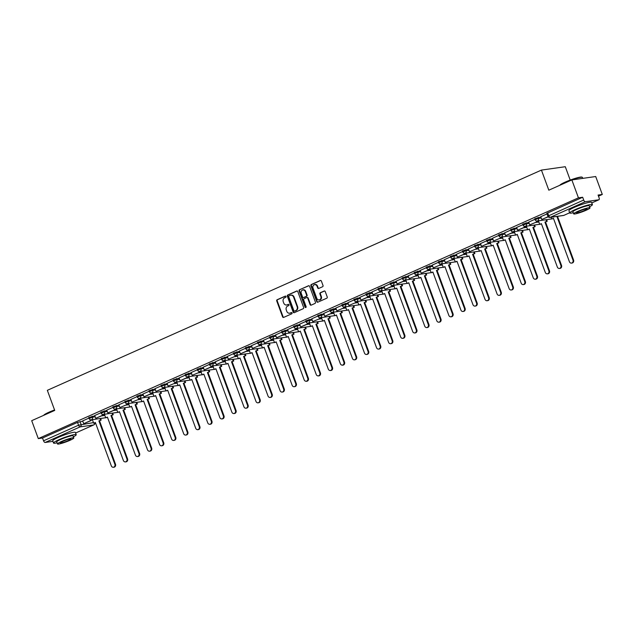 <?xml version="1.0" encoding="UTF-8"?>
<svg xmlns="http://www.w3.org/2000/svg" width="634" height="634" viewBox="0 0 634 634"><rect width="100%" height="100%" fill="white"/><g stroke="black" fill="none" stroke-linecap="round" stroke-linejoin="round"><path stroke-width="0.95" d="M285.989 296.506A0.666 0.579 -98.1 0 0 285.229 296.126L277.169 299.716A0.951 0.824 -98.1 0 0 276.733 300.944L282.59 316.857A0.951 0.824 -98.1 0 0 283.675 317.404L291.735 313.814A0.666 0.579 -98.1 0 0 291.283 312.57L290.237 313.037A3.035 2.631 -98.1 0 1 289.627 313.212A3.035 2.631 -98.1 0 1 286.766 311.286L286.283 309.963A3.035 2.631 -98.1 0 1 287.67 306.056L288.708 305.588A0.666 0.579 -98.1 0 0 288.256 304.352L287.21 304.811A3.035 2.631 -98.1 0 1 286.6 304.994A3.035 2.631 -98.1 0 1 283.747 303.068L283.255 301.744A3.035 2.631 -98.1 0 1 284.642 297.829L285.688 297.362A0.666 0.579 -98.1 0 0 285.989 296.506M322.587 286.734A0.951 0.824 -98.1 0 0 323.015 285.514L321.375 281.044A0.951 0.824 -98.1 0 0 320.289 280.497L311.342 284.492A0.951 0.824 -98.1 0 0 310.906 285.712L316.762 301.625A0.951 0.824 -98.1 0 0 317.848 302.172L326.795 298.186A0.951 0.824 -98.1 0 0 327.231 296.958L325.242 291.569A0.951 0.824 -98.1 0 0 324.164 291.022L320.328 292.726A0.951 0.824 -98.1 0 0 319.901 293.946L320.883 296.625A2.536 2.203 -98.1 0 1 316.826 298.432L312.966 287.955A2.536 2.203 -98.1 0 1 317.024 286.148L317.674 287.891A0.951 0.824 -98.1 0 0 318.751 288.438L322.587 286.734M38.294 438.609L31.7 420.683L54.73 410.42L47.336 390.33L541.428 170.094L548.822 190.184L571.852 179.921L578.446 197.848L38.294 438.609L42.518 438.007L43.548 440.804L78.553 425.2L93.467 422.609M297.782 291.561A0.951 0.824 -98.1 0 0 296.704 291.014L287.749 295A0.951 0.824 -98.1 0 0 287.321 296.229L293.177 312.142A0.951 0.824 -98.1 0 0 294.255 312.689L303.211 308.695A0.951 0.824 -98.1 0 0 303.638 307.474L297.782 291.561M299.549 289.746L308.496 285.76A0.951 0.824 -98.1 0 1 309.582 286.299L315.439 302.22A0.951 0.824 -98.1 0 1 315.003 303.44L311.175 305.144A0.951 0.824 -98.1 0 1 310.089 304.597L307.712 298.146A0.951 0.824 -98.1 0 0 306.626 297.6L304.09 298.733A0.951 0.824 -98.1 0 0 303.654 299.953L306.127 306.674A0.666 0.579 -98.1 0 1 305.065 307.149L299.113 290.966A0.951 0.824 -98.1 0 1 299.549 289.746L308.932 285.704M571.852 179.921L595.706 176.529L602.3 194.456L598.48 196.16M570.212 180.088L565.29 166.71L541.428 170.094M578.446 197.848L582.67 197.245L583.692 200.035A1.934 0.935 66 0 0 585.309 201.707L598.813 199.781A1.934 0.935 66 0 0 598.94 199.75A1.934 0.935 66 0 0 599.106 197.848L598.076 195.058L602.3 194.456M42.518 438.007L77.522 422.402L82.8 421.19M91.027 420.017L92.437 419.819M52.923 441.359L45.165 442.469A1.934 0.935 -114 0 1 43.548 440.804M100.972 412.734L94.704 415.532L95.774 418.305L102.645 415.238L102.32 414.343M113.026 407.361L106.758 410.158L107.828 412.932L114.706 409.865L114.374 408.97M125.08 401.988L118.859 404.777M137.134 396.615L130.913 399.404M149.188 391.241L142.927 394.039L143.989 396.813L150.868 393.746L150.535 392.85M161.25 385.868L154.981 388.666L156.043 391.44L162.922 388.373L162.589 387.477M173.304 380.495L167.075 383.285M185.358 375.122L179.089 377.919L180.151 380.693L187.03 377.626L186.705 376.731M197.412 369.749L191.183 372.538M209.466 364.376L203.197 367.173L204.267 369.947L211.138 366.88L210.813 365.984M221.52 359.002L215.251 361.8L216.321 364.574L223.2 361.507L222.867 360.611M233.574 353.629L227.352 356.419M245.627 348.256L239.359 351.054L240.429 353.827L247.308 350.761L246.975 349.865M257.689 342.883L251.46 345.673M269.743 337.51L263.475 340.307L264.536 343.081L271.415 340.014L271.083 339.119M281.797 332.137L275.528 334.934L276.59 337.708L283.469 334.641L283.136 333.746M293.851 326.764L287.622 329.553M305.905 321.39L299.636 324.18L300.706 326.962L307.577 323.895L307.252 322.999M317.959 316.017L311.738 318.807M330.013 310.644L323.744 313.434L324.814 316.215L331.693 313.148L331.36 312.245M342.067 305.271L335.846 308.061M354.121 299.898L347.9 302.687M366.183 294.525L359.914 297.314L360.976 300.096L367.855 297.029L367.522 296.126M378.236 289.152L372.007 291.941M390.29 283.778L384.022 286.568L385.084 289.35L391.963 286.283L391.63 285.379M402.344 278.405L396.076 281.195L397.138 283.977L404.017 280.91L403.692 280.006M414.398 273.032L408.169 275.822M426.452 267.659L420.184 270.449L421.253 273.23L428.124 270.163L427.799 269.26M438.506 262.286L432.285 265.075M450.56 256.913L444.339 259.702M462.614 251.539L456.345 254.329L457.415 257.111L464.294 254.044L463.961 253.14M474.676 246.166L468.447 248.956M486.73 240.793L480.461 243.583L481.523 246.357L488.402 243.297L488.069 242.394M498.784 235.42L492.555 238.21M510.838 230.047L504.569 232.837L505.631 235.61L512.51 232.551L512.185 231.648M522.891 224.674L516.623 227.463L517.693 230.237L524.564 227.178L524.239 226.275M534.945 219.301L528.724 222.09M546.999 213.927L540.731 216.717L541.801 219.491L548.109 216.685M538.107 217.399L538.472 218.389L535.112 219.744L534.747 218.754L540.881 217.002M526.054 222.772L526.418 223.762L523.058 225.118L522.693 224.127L528.827 222.376M537.053 221.203L538.464 221.004M514 228.145L514.364 229.136L511.004 230.491L510.639 229.5L516.773 227.749M525 226.576L526.41 226.378M501.938 233.518L502.302 234.509L498.95 235.864L498.586 234.873L504.719 233.122M512.946 231.949L514.356 231.751M489.884 238.891L490.248 239.882L486.888 241.237L486.524 240.246L492.666 238.495M500.892 237.33L502.302 237.124M477.83 244.264L478.194 245.255L474.834 246.61L474.47 245.62L480.612 243.868M488.838 242.703L490.248 242.497M465.776 249.637L466.141 250.628L462.78 251.983L462.416 250.993L468.55 249.241M476.784 248.076L478.194 247.87M453.722 255.011L454.087 256.001L450.726 257.356L450.362 256.366L456.496 254.614M464.73 253.449L466.133 253.243M441.668 260.384L442.033 261.374L438.673 262.73L438.308 261.739L444.442 259.988M452.668 258.823L454.079 258.617M429.614 265.757L429.979 266.748L426.619 268.103L426.254 267.112L432.388 265.361M440.614 264.196L442.025 263.99M417.56 271.13L417.925 272.121L414.565 273.476L414.2 272.485L420.334 270.734M428.56 269.569L429.971 269.363M405.506 276.503L405.871 277.494L402.511 278.849L402.146 277.858L408.28 276.107M416.506 274.942L417.917 274.736M393.445 281.876L393.809 282.867L390.449 284.222L390.084 283.232L396.226 281.48M404.452 280.315L405.863 280.109M381.391 287.25L381.755 288.24L378.395 289.595L378.03 288.605L384.172 286.853M392.398 285.688L393.809 285.482M369.337 292.623L369.701 293.613L366.341 294.969L365.976 293.978L372.118 292.226M380.345 291.061L381.755 290.855M357.283 297.996L357.647 298.986L354.287 300.342L353.923 299.351L360.057 297.6M368.291 296.435L369.701 296.229M345.229 303.369L345.593 304.36L342.233 305.715L341.869 304.724L348.003 302.973M356.229 301.808L357.639 301.602M333.175 308.742L333.539 309.733L330.179 311.088L329.815 310.097L335.949 308.346M344.175 307.181L345.585 306.975M321.121 314.115L321.486 315.106L318.125 316.461L317.761 315.47L323.895 313.719M332.121 312.554L333.532 312.348M309.067 319.488L309.432 320.479L306.071 321.834L305.707 320.844L311.841 319.092M320.067 317.927L321.478 317.721M297.013 324.862L297.378 325.852L294.017 327.207L293.653 326.217L299.787 324.465M308.013 323.3L309.424 323.094M284.951 330.235L285.316 331.225L281.956 332.581L281.591 331.59L287.733 329.839M295.959 328.674L297.37 328.467M272.897 335.608L273.262 336.599L269.902 337.954L269.537 336.963L275.679 335.212M283.905 334.047L285.316 333.841M260.843 340.981L261.208 341.972L257.848 343.327L257.483 342.336L263.625 340.585M271.851 339.42L273.262 339.214M248.79 346.354L249.154 347.345L245.794 348.7L245.429 347.709L251.563 345.958M259.797 344.793L261.208 344.587M236.736 351.727L237.1 352.718L233.74 354.073L233.375 353.083L239.509 351.331M247.736 350.166L249.146 349.96M224.682 357.101L225.046 358.091L221.686 359.446L221.321 358.456L227.455 356.704M235.682 355.539L237.092 355.333M212.628 362.474L212.992 363.464L209.632 364.819L209.268 363.829L215.401 362.077M223.628 360.912L225.038 360.706M200.574 367.847L200.938 368.837L197.578 370.193L197.214 369.202L203.348 367.451M211.574 366.286L212.984 366.08M188.52 373.22L188.884 374.211L185.524 375.566L185.16 374.575L191.294 372.824M199.52 371.659L200.93 371.461M176.458 378.593L176.823 379.584L173.462 380.939L173.098 379.948L179.24 378.197M187.466 377.032L188.877 376.834M164.404 383.966L164.769 384.957L161.408 386.312L161.044 385.321L167.186 383.57M175.412 382.405L176.823 382.207M152.35 389.339L152.715 390.33L149.355 391.685L148.99 390.695L155.124 388.943M163.358 387.778L164.769 387.58M140.296 394.713L140.661 395.703L137.301 397.058L136.936 396.068L143.07 394.316M151.304 393.151L152.707 392.953M128.242 400.086L128.607 401.076L125.247 402.432L124.882 401.441L131.016 399.689M139.242 398.524L140.653 398.326M116.188 405.459L116.553 406.449L113.193 407.805L112.828 406.814L118.962 405.063M127.188 403.898L128.599 403.7M104.135 410.832L104.499 411.823L101.139 413.178L100.774 412.187L106.908 410.436M115.134 409.271L116.545 409.073M92.081 416.205L92.445 417.196L89.085 418.551L88.72 417.56L94.854 415.809M103.08 414.644L104.491 414.446M88.918 418.107L82.65 420.905L83.712 423.678L90.591 420.611L90.266 419.716M582.67 197.245L546.801 213.381L547.831 216.17L583.692 200.035M286.837 304.946A3.035 2.631 -98.1 0 0 287.075 304.922A3.035 2.631 -98.1 0 0 287.685 304.748L287.21 304.811M288.621 304.336L287.685 304.748M289.857 313.164A3.035 2.631 -98.1 0 0 290.103 313.148A3.035 2.631 -98.1 0 0 290.713 312.966L290.237 313.037M291.648 312.554L290.713 312.966M285.593 296.11L277.644 299.652A0.951 0.824 -98.1 0 0 277.216 300.873L283.073 316.786A0.951 0.824 -98.1 0 0 283.723 317.38M297.132 290.966L288.232 294.937A0.951 0.824 -98.1 0 0 287.796 296.157L293.653 312.071A0.951 0.824 -98.1 0 0 294.303 312.665M289.041 295.872A0.666 0.579 -98.1 0 0 288.739 296.728L293.875 310.692A0.666 0.579 -98.1 0 0 294.636 311.08L295.737 310.589A3.035 2.631 -98.1 0 0 297.124 306.674L293.605 297.124A3.035 2.631 -98.1 0 0 290.752 295.198A3.035 2.631 -98.1 0 0 290.142 295.381L289.041 295.872M294.842 311.048A0.666 0.579 -98.1 0 0 295.111 311.009L294.636 311.08M290.998 295.182A3.035 2.631 -98.1 0 1 291.228 295.135A3.035 2.631 -98.1 0 1 294.089 297.061L297.6 306.61A3.035 2.631 -98.1 0 1 296.213 310.517L295.111 311.009M307.11 297.536A0.951 0.824 -98.1 0 1 308.187 298.075L310.565 304.534A0.951 0.824 -98.1 0 0 311.215 305.128M300.025 289.675A0.951 0.824 -98.1 0 0 299.589 290.903L305.54 307.078A0.666 0.579 -98.1 0 0 305.921 307.474M305.247 291.45A2.536 2.203 -98.1 0 0 301.19 293.257L302.553 296.95A0.951 0.824 -98.1 0 0 303.631 297.497L306.174 296.363A0.951 0.824 -98.1 0 0 306.61 295.143L305.247 291.45L305.723 291.378A2.536 2.203 -98.1 0 0 303.107 289.825M303.718 297.481A0.951 0.824 -98.1 0 0 304.114 297.425L303.631 297.497M305.723 291.378L307.086 295.072A0.951 0.824 -98.1 0 1 306.65 296.292L304.114 297.425M314.884 284.523A2.536 2.203 -98.1 0 1 317.507 286.077L318.149 287.828A0.951 0.824 -98.1 0 0 318.799 288.422M319.449 299.993A2.536 2.203 -98.1 0 0 321.359 296.553L320.883 296.625M324.592 290.974L320.812 292.662A0.951 0.824 -98.1 0 0 320.376 293.883L321.359 296.553M320.725 280.45L311.817 284.42A0.951 0.824 -98.1 0 0 311.381 285.641L317.238 301.554A0.951 0.824 -98.1 0 0 317.888 302.149M95.409 422.632L93.681 423.211L95.346 422.466L111.322 465.887A2.227 1.926 -98.1 0 0 114.873 464.302L115.499 464.215A2.227 1.926 81.9 0 1 114.033 467.203L113.407 467.29M100.6 418.464L101.178 420.057L98.904 420.881L99.522 420.794L115.499 464.215M101.178 420.057L99.522 420.794M90.955 419.819L91.217 420.524L83.712 423.678M91.217 420.524L90.591 420.611M98.904 420.881L114.873 464.302M100.56 420.144L99.974 418.551M93.681 423.211L92.366 419.629M107.463 417.259L105.743 417.838L107.4 417.093L123.376 460.514A2.227 1.926 -98.1 0 0 126.927 458.929L127.553 458.842A2.227 1.926 81.9 0 1 126.087 461.829L125.469 461.917M112.654 413.091L113.24 414.684L110.958 415.508L111.576 415.421L127.553 458.842M113.24 414.684L111.576 415.421M103.009 414.446L103.271 415.151L95.774 418.305M103.271 415.151L102.645 415.238M110.958 415.508L126.927 458.929M112.614 414.771L112.028 413.178M105.743 417.838L104.42 414.256M119.517 411.886L117.797 412.465L119.454 411.72L135.43 455.141A2.227 1.926 -98.1 0 0 138.981 453.556L139.607 453.469A2.227 1.926 81.9 0 1 138.141 456.456L137.523 456.543M124.708 407.717L125.294 409.31L123.012 410.135L123.63 410.047L139.607 453.469M125.294 409.31L123.63 410.047M115.063 409.073L115.325 409.778L107.828 412.932M115.325 409.778L114.706 409.865M123.012 410.135L138.981 453.556M124.668 409.398L124.082 407.805M117.797 412.465L116.482 408.882M131.571 406.513L129.851 407.091L131.507 406.346L147.484 449.768A2.227 1.926 -98.1 0 0 151.043 448.183L151.661 448.095A2.227 1.926 81.9 0 1 150.195 451.083L149.576 451.17M136.762 402.344L137.348 403.937L135.066 404.761L135.684 404.674L151.661 448.095M137.348 403.937L135.684 404.674M127.117 403.7L127.379 404.405L119.881 407.559L118.851 404.769M126.76 404.492L126.428 403.596M127.379 404.405L119.881 407.559M135.066 404.761L151.043 448.183M136.73 404.024L136.144 402.432M129.851 407.091L128.536 403.509M143.625 401.14L141.905 401.718L143.569 400.973L159.538 444.394A2.227 1.926 -98.1 0 0 163.096 442.809L163.715 442.722A2.227 1.926 81.9 0 1 162.249 445.71L161.63 445.797M148.816 396.971L149.402 398.564L147.12 399.388L147.738 399.301L163.715 442.722M149.402 398.564L147.738 399.301M139.171 398.326L139.432 399.032L131.935 402.186L130.905 399.388M138.814 399.119L138.481 398.223M139.432 399.032L131.935 402.186M147.12 399.388L163.096 442.809M148.784 398.651L148.197 397.058M141.905 401.718L140.59 398.136M155.679 395.767L153.959 396.345L155.623 395.6L171.592 439.021A2.227 1.926 -98.1 0 0 175.15 437.436L175.769 437.349A2.227 1.926 81.9 0 1 174.302 440.337L173.684 440.424M160.87 391.598L161.456 393.191L159.174 394.015L159.792 393.928L175.769 437.349M161.456 393.191L159.792 393.928M151.225 392.953L151.486 393.659L143.989 396.813M151.486 393.659L150.868 393.746M159.174 394.015L175.15 437.436M160.838 393.278L160.251 391.685M153.959 396.345L152.643 392.763M43.706 415.333L43.73 415.278A11.792 1.411 -20.2 0 1 48.953 412.227A11.792 1.411 -20.2 0 1 54.564 409.968M54.651 410.206A12.086 1.45 159.8 0 0 48.913 412.512A12.086 1.45 159.8 0 0 43.904 415.246M73.401 436.81A12.086 1.45 159.8 0 0 76.223 434.694A12.086 1.45 159.8 0 0 58.922 439.719A12.086 1.45 159.8 0 0 53.541 443.039A12.086 1.45 159.8 0 0 57.068 442.817M76.223 434.694L75.398 432.443A12.086 1.45 159.8 0 0 58.09 437.468A12.086 1.45 159.8 0 0 52.717 440.788L53.541 443.039M57.48 443.943L56.719 441.874A8.702 1.038 -20.2 0 1 60.595 439.481A8.702 1.038 -20.2 0 1 73.053 435.867L73.813 437.935A8.702 1.038 159.8 0 0 61.355 441.549A8.702 1.038 159.8 0 0 57.48 443.943A8.702 1.038 159.8 0 0 69.938 440.329A8.702 1.038 159.8 0 0 73.813 437.935M62.877 441.335A5.611 0.674 159.8 0 0 60.389 442.881A5.611 0.674 159.8 0 0 68.417 440.551A5.611 0.674 159.8 0 0 70.913 439.005A5.611 0.674 159.8 0 0 62.877 441.335M559.901 185.247L559.925 185.191A11.792 1.411 -20.2 0 1 565.148 182.14A11.792 1.411 -20.2 0 1 581.901 177.108L582.266 177.274A12.086 1.45 159.8 0 0 565.108 182.433A12.086 1.45 159.8 0 0 560.099 185.16M582.765 178.368L582.408 177.409A12.086 1.45 159.8 0 0 582.266 177.274M589.588 206.724A12.086 1.45 159.8 0 0 592.418 204.616A12.086 1.45 159.8 0 0 575.117 209.632A12.086 1.45 159.8 0 0 569.736 212.961A12.086 1.45 159.8 0 0 573.263 212.731M592.418 204.616L591.593 202.357A12.086 1.45 159.8 0 0 574.285 207.381A12.086 1.45 159.8 0 0 568.912 210.71L569.736 212.961M573.675 213.864L572.914 211.788A8.702 1.038 -20.2 0 1 576.781 209.394A8.702 1.038 -20.2 0 1 589.248 205.781L590.008 207.849A8.702 1.038 159.8 0 0 577.55 211.471A8.702 1.038 159.8 0 0 573.675 213.864A8.702 1.038 159.8 0 0 586.133 210.25A8.702 1.038 159.8 0 0 590.008 207.849M579.072 211.249A5.611 0.674 159.8 0 0 576.575 212.794A5.611 0.674 159.8 0 0 584.611 210.464A5.611 0.674 159.8 0 0 587.1 208.919A5.611 0.674 159.8 0 0 579.072 211.249M167.733 390.393L166.013 390.972L167.677 390.227L183.646 433.648A2.227 1.926 -98.1 0 0 187.204 432.063L187.822 431.976A2.227 1.926 81.9 0 1 186.356 434.964L185.738 435.051M172.923 386.225L173.51 387.818L171.228 388.642L171.854 388.555L187.822 431.976M173.51 387.818L171.854 388.555M163.287 387.58L163.54 388.285L156.043 391.44M163.54 388.285L162.922 388.373M171.228 388.642L187.204 432.063M172.892 387.905L172.305 386.312M166.013 390.972L164.697 387.39M179.787 385.02L178.067 385.599L179.731 384.854L195.708 428.275A2.227 1.926 -98.1 0 0 199.258 426.69L199.876 426.603A2.227 1.926 81.9 0 1 198.418 429.59L197.792 429.678M184.977 380.852L185.564 382.445L183.281 383.269L183.908 383.182L199.876 426.603M185.564 382.445L183.908 383.182M175.341 382.207L175.594 382.912L168.097 386.066L167.075 383.269M174.976 382.999L174.643 382.104M175.594 382.912L168.097 386.066M183.281 383.269L199.258 426.69M184.946 382.532L184.359 380.939M178.067 385.599L176.751 382.017M191.84 379.647L190.121 380.226L191.785 379.481L207.762 422.902A2.227 1.926 -98.1 0 0 211.312 421.317L211.93 421.23A2.227 1.926 81.9 0 1 210.472 424.217L209.846 424.304M197.031 375.479L197.618 377.072L195.343 377.896L195.961 377.809L211.93 421.23M197.618 377.072L195.961 377.809M187.395 376.834L187.648 377.539L180.151 380.693M187.648 377.539L187.03 377.626M195.343 377.896L211.312 421.317M197 377.159L196.413 375.566M190.121 380.226L188.805 376.644M203.902 374.274L202.175 374.852L203.839 374.108L219.816 417.529A2.227 1.926 -98.1 0 0 223.366 415.944L223.992 415.856A2.227 1.926 81.9 0 1 222.526 418.844L221.908 418.931M209.093 370.105L209.68 371.698L207.397 372.523L208.015 372.435L223.992 415.856M209.68 371.698L208.015 372.435M199.448 371.461L199.71 372.166L192.213 375.32L191.183 372.523M199.084 372.253L198.759 371.358M199.71 372.166L192.213 375.32M207.397 372.523L223.366 415.944M209.054 371.786L208.467 370.193M202.175 374.852L200.859 371.27M215.956 368.893L214.237 369.479L215.893 368.734L231.87 412.155A2.227 1.926 -98.1 0 0 235.42 410.57L236.046 410.475A2.227 1.926 81.9 0 1 234.58 413.471L233.962 413.558M221.147 364.732L221.734 366.325L219.451 367.149L220.069 367.062L236.046 410.475M221.734 366.325L220.069 367.062M211.502 366.087L211.764 366.793L204.267 369.947M211.764 366.793L211.138 366.88M219.451 367.149L235.42 410.57M221.107 366.412L220.521 364.819M214.237 369.479L212.913 365.897M228.01 363.52L226.29 364.106L227.947 363.361L243.924 406.782A2.227 1.926 -98.1 0 0 247.482 405.197L248.1 405.102A2.227 1.926 81.9 0 1 246.634 408.098L246.016 408.185M233.201 359.359L233.787 360.952L231.505 361.776L232.123 361.689L248.1 405.102M233.787 360.952L232.123 361.689M223.556 360.714L223.818 361.42L216.321 364.574M223.818 361.42L223.2 361.507M231.505 361.776L247.482 405.197M233.161 361.039L232.583 359.446M226.29 364.106L224.975 360.524M240.064 358.147L238.344 358.733L240.001 357.988L255.977 401.409A2.227 1.926 -98.1 0 0 259.536 399.824L260.154 399.729A2.227 1.926 81.9 0 1 258.688 402.725L258.07 402.812M245.255 353.986L245.841 355.579L243.559 356.403L244.177 356.316L260.154 399.729M245.841 355.579L244.177 356.316M235.61 355.341L235.872 356.046L228.375 359.201L227.344 356.403M235.254 356.134L234.921 355.238M235.872 356.046L228.375 359.201M243.559 356.403L259.536 399.824M245.223 355.666L244.637 354.073M238.344 358.733L237.029 355.151M252.118 352.773L250.398 353.352L252.063 352.615L268.031 396.036A2.227 1.926 -98.1 0 0 271.59 394.451L272.208 394.356A2.227 1.926 81.9 0 1 270.742 397.352L270.124 397.439M257.309 348.613L257.895 350.206L255.613 351.03L256.231 350.943L272.208 394.356M257.895 350.206L256.231 350.943M247.664 349.968L247.926 350.673L240.429 353.827M247.926 350.673L247.308 350.761M255.613 351.03L271.59 394.451M257.277 350.293L256.691 348.7M250.398 353.352L249.083 349.778M264.172 347.4L262.452 347.979L264.116 347.242L280.085 390.655A2.227 1.926 -98.1 0 0 283.644 389.078L284.262 388.983A2.227 1.926 81.9 0 1 282.796 391.978L282.178 392.066M269.363 343.24L269.949 344.833L267.667 345.657L268.285 345.57L284.262 388.983M269.949 344.833L268.285 345.57M259.718 344.595L259.98 345.3L252.483 348.454L251.452 345.657M259.361 345.387L259.029 344.492M259.98 345.3L252.483 348.454M267.667 345.657L283.644 389.078M269.331 344.92L268.745 343.327M262.452 347.979L261.137 344.405M276.226 342.027L274.506 342.606L276.17 341.869L292.139 385.282A2.227 1.926 -98.1 0 0 295.698 383.705L296.316 383.61A2.227 1.926 81.9 0 1 294.85 386.605L294.231 386.692M281.417 337.859L282.003 339.459L279.721 340.284L280.347 340.196L296.316 383.61M282.003 339.459L280.347 340.196M271.78 339.222L272.034 339.927L264.536 343.081M272.034 339.927L271.415 340.014M279.721 340.284L295.698 383.705M281.385 339.547L280.799 337.954M274.506 342.606L273.191 339.031M288.28 336.654L286.56 337.233L288.224 336.495L304.201 379.909A2.227 1.926 -98.1 0 0 307.752 378.332L308.37 378.236A2.227 1.926 81.9 0 1 306.911 381.232L306.285 381.319M293.471 332.485L294.057 334.086L291.775 334.911L292.401 334.823L308.37 378.236M294.057 334.086L292.401 334.823M283.834 333.849L284.087 334.554L276.59 337.708M284.087 334.554L283.469 334.641M291.775 334.911L307.752 378.332M293.439 334.173L292.853 332.581M286.56 337.233L285.245 333.658M300.342 331.281L298.614 331.859L300.278 331.122L316.255 374.536A2.227 1.926 -98.1 0 0 319.805 372.958L320.424 372.863A2.227 1.926 81.9 0 1 318.965 375.859L318.339 375.946M305.525 327.112L306.111 328.713L303.837 329.537L304.455 329.45L320.424 372.863M306.111 328.713L304.455 329.45M295.888 328.475L296.141 329.181L288.644 332.335L287.622 329.537M295.523 329.268L295.198 328.372M296.141 329.181L288.644 332.335M303.837 329.537L319.805 372.958M305.493 328.8L304.906 327.207M298.614 331.859L297.298 328.285M312.396 325.908L310.668 326.486L312.332 325.749L328.309 369.162A2.227 1.926 -98.1 0 0 331.859 367.585L332.485 367.49A2.227 1.926 81.9 0 1 331.019 370.486L330.401 370.573M317.586 321.739L318.173 323.332L315.891 324.164L316.509 324.077L332.485 367.49M318.173 323.332L316.509 324.077M307.942 323.102L308.203 323.808L300.706 326.962M308.203 323.808L307.577 323.895M315.891 324.164L331.859 367.585M317.547 323.427L316.96 321.834M310.668 326.486L309.352 322.912M324.45 320.535L322.73 321.113L324.386 320.376L340.363 363.789A2.227 1.926 -98.1 0 0 343.913 362.212L344.539 362.117A2.227 1.926 81.9 0 1 343.073 365.113L342.455 365.2M329.64 316.366L330.227 317.959L327.944 318.791L328.563 318.704L344.539 362.117M330.227 317.959L328.563 318.704M319.996 317.729L320.257 318.434L312.76 321.589L311.73 318.791M319.631 318.522L319.306 317.626M320.257 318.434L312.76 321.589M327.944 318.791L343.913 362.212M329.601 318.054L329.014 316.461M322.73 321.113L321.414 317.539M336.503 315.161L334.784 315.74L336.44 315.003L352.417 358.416A2.227 1.926 -98.1 0 0 355.975 356.831L356.593 356.744A2.227 1.926 81.9 0 1 355.127 359.74L354.509 359.827M341.694 310.993L342.281 312.586L339.998 313.418L340.616 313.331L356.593 356.744M342.281 312.586L340.616 313.331M332.05 312.356L332.311 313.061L324.814 316.215M332.311 313.061L331.693 313.148M339.998 313.418L355.975 356.831M341.663 312.681L341.076 311.088M334.784 315.74L333.468 312.166M348.557 309.788L346.838 310.367L348.494 309.63L364.471 353.043A2.227 1.926 -98.1 0 0 368.029 351.458L368.647 351.371A2.227 1.926 81.9 0 1 367.181 354.366L366.563 354.454M353.748 305.62L354.335 307.213L352.052 308.045L352.67 307.958L368.647 351.371M354.335 307.213L352.67 307.958M344.103 306.983L344.365 307.688L336.868 310.842L335.838 308.045M343.747 307.775L343.414 306.872M344.365 307.688L336.868 310.842M352.052 308.045L368.029 351.458M353.717 307.308L353.13 305.715M346.838 310.367L345.522 306.793M360.611 304.415L358.892 304.994L360.556 304.257L376.525 347.67A2.227 1.926 -98.1 0 0 380.083 346.085L380.701 345.998A2.227 1.926 81.9 0 1 379.235 348.993L378.617 349.08M365.802 300.247L366.389 301.839L364.106 302.672L364.724 302.584L380.701 345.998M366.389 301.839L364.724 302.584M356.157 301.61L356.419 302.315L348.922 305.469L347.892 302.672M355.801 302.402L355.468 301.499M356.419 302.315L348.922 305.469M364.106 302.672L380.083 346.085M365.77 301.935L365.184 300.342M358.892 304.994L357.576 301.419M372.665 299.042L370.945 299.62L372.61 298.883L388.579 342.297A2.227 1.926 -98.1 0 0 392.137 340.712L392.755 340.624A2.227 1.926 81.9 0 1 391.289 343.62L390.671 343.707M377.856 294.873L378.443 296.466L376.16 297.298L376.778 297.211L392.755 340.624M378.443 296.466L376.778 297.211M368.211 296.236L368.473 296.942L360.976 300.096M368.473 296.942L367.855 297.029M376.16 297.298L392.137 340.712M377.824 296.561L377.238 294.969M370.945 299.62L369.63 296.046M384.719 293.669L382.999 294.247L384.664 293.51L400.633 336.923A2.227 1.926 -98.1 0 0 404.191 335.338L404.809 335.251A2.227 1.926 81.9 0 1 403.343 338.247L402.725 338.334M389.91 289.5L390.496 291.093L388.214 291.925L388.84 291.838L404.809 335.251M390.496 291.093L388.84 291.838M380.273 290.863L380.527 291.569L373.03 294.723L372.007 291.925M379.909 291.656L379.576 290.752M380.527 291.569L373.03 294.723M388.214 291.925L404.191 335.338M389.878 291.188L389.292 289.595M382.999 294.247L381.684 290.673M396.773 288.296L395.053 288.874L396.718 288.137L412.694 331.55A2.227 1.926 -98.1 0 0 416.245 329.965L416.863 329.878A2.227 1.926 81.9 0 1 415.405 332.874L414.779 332.961M401.964 284.127L402.55 285.72L400.268 286.552L400.894 286.465L416.863 329.878M402.55 285.72L400.894 286.465M392.327 285.49L392.581 286.196L385.084 289.35M392.581 286.196L391.963 286.283M400.268 286.552L416.245 329.965M401.932 285.815L401.346 284.222M395.053 288.874L393.738 285.3M408.835 282.923L407.107 283.501L408.771 282.764L424.748 326.177A2.227 1.926 -98.1 0 0 428.299 324.592L428.917 324.505A2.227 1.926 81.9 0 1 427.459 327.501L426.833 327.588M414.018 278.754L414.604 280.347L412.33 281.179L412.948 281.092L428.917 324.505M414.604 280.347L412.948 281.092M404.381 280.117L404.643 280.822L397.138 283.977M404.643 280.822L404.017 280.91M412.33 281.179L428.299 324.592M413.986 280.442L413.4 278.841M407.107 283.501L405.792 279.927M420.889 277.549L419.161 278.128L420.825 277.391L436.802 320.804A2.227 1.926 -98.1 0 0 440.353 319.219L440.979 319.132A2.227 1.926 81.9 0 1 439.513 322.127L438.894 322.215M426.08 273.381L426.666 274.974L424.384 275.806L425.002 275.719L440.979 319.132M426.666 274.974L425.002 275.719M416.435 274.744L416.696 275.449L409.199 278.603L408.169 275.806M416.07 275.536L415.745 274.633M416.696 275.449L409.199 278.603M424.384 275.806L440.353 319.219M426.04 275.069L425.454 273.468M419.161 278.128L417.846 274.554M432.943 272.176L431.223 272.755L432.879 272.018L448.856 315.431A2.227 1.926 -98.1 0 0 452.407 313.846L453.033 313.759A2.227 1.926 81.9 0 1 451.566 316.754L450.948 316.841M438.134 268.008L438.72 269.601L436.438 270.433L437.056 270.346L453.033 313.759M438.72 269.601L437.056 270.346M428.489 269.371L428.75 270.076L421.253 273.23M428.75 270.076L428.124 270.163M436.438 270.433L452.407 313.846M438.094 269.696L437.508 268.095M431.223 272.755L429.907 269.181M444.997 266.803L443.277 267.382L444.933 266.645L460.91 310.058A2.227 1.926 -98.1 0 0 464.468 308.473L465.087 308.386A2.227 1.926 81.9 0 1 463.62 311.381L463.002 311.468M450.188 262.635L450.774 264.227L448.492 265.06L449.11 264.972L465.087 308.386M450.774 264.227L449.11 264.972M440.543 263.998L440.804 264.703L433.307 267.857L432.277 265.06M440.186 264.79L439.853 263.887M440.804 264.703L433.307 267.857M448.492 265.06L464.468 308.473M450.156 264.315L449.569 262.722M443.277 267.382L441.961 263.807M457.051 261.43L455.331 262.008L456.987 261.271L472.964 304.685A2.227 1.926 -98.1 0 0 476.522 303.1L477.14 303.012A2.227 1.926 81.9 0 1 475.674 306.008L475.056 306.095M462.241 257.261L462.828 258.854L460.546 259.686L461.164 259.599L477.14 303.012M462.828 258.854L461.164 259.599M452.597 258.624L452.858 259.33L445.361 262.484L444.331 259.686M452.24 259.417L451.907 258.513M452.858 259.33L445.361 262.484M460.546 259.686L476.522 303.1M462.21 258.941L461.623 257.349M455.331 262.008L454.015 258.434M469.105 256.057L467.385 256.635L469.049 255.898L485.018 299.311A2.227 1.926 -98.1 0 0 488.576 297.726L489.194 297.639A2.227 1.926 81.9 0 1 487.728 300.635L487.11 300.722M474.295 251.888L474.882 253.481L472.599 254.313L473.218 254.226L489.194 297.639M474.882 253.481L473.218 254.226M464.651 253.251L464.912 253.957L457.415 257.111M464.912 253.957L464.294 254.044M472.599 254.313L488.576 297.726M474.264 253.568L473.677 251.975M467.385 256.635L466.069 253.061M481.158 250.684L479.439 251.262L481.103 250.525L497.072 293.938A2.227 1.926 -98.1 0 0 500.63 292.353L501.248 292.266A2.227 1.926 81.9 0 1 499.782 295.262L499.164 295.349M486.349 246.515L486.936 248.108L484.653 248.94L485.272 248.853L501.248 292.266M486.936 248.108L485.272 248.853M476.713 247.878L476.966 248.583L469.469 251.738L468.439 248.94M476.348 248.671L476.015 247.767M476.966 248.583L469.469 251.738M484.653 248.94L500.63 292.353M486.318 248.195L485.731 246.602M479.439 251.262L478.123 247.688M493.212 245.31L491.493 245.889L493.157 245.152L509.126 288.565A2.227 1.926 -98.1 0 0 512.684 286.98L513.302 286.893A2.227 1.926 81.9 0 1 511.844 289.889L511.218 289.976M498.403 241.142L498.99 242.735L496.707 243.567L497.333 243.48L513.302 286.893M498.99 242.735L497.333 243.48M488.766 242.505L489.02 243.21L481.523 246.357M489.02 243.21L488.402 243.297M496.707 243.567L512.684 286.98M498.372 242.822L497.785 241.229M491.493 245.889L490.177 242.315M505.266 239.937L503.547 240.516L505.211 239.779L521.188 283.192A2.227 1.926 -98.1 0 0 524.738 281.607L525.356 281.52A2.227 1.926 81.9 0 1 523.898 284.515L523.272 284.603M510.457 235.769L511.044 237.362L508.761 238.194L509.387 238.107L525.356 281.52M511.044 237.362L509.387 238.107M500.82 237.132L501.074 237.837L493.577 240.983L492.555 238.194M500.456 237.924L500.123 237.021M501.074 237.837L493.577 240.983M508.761 238.194L524.738 281.607M510.425 237.449L509.839 235.856M503.547 240.516L502.231 236.942M517.328 234.564L515.601 235.143L517.265 234.406L533.242 277.819A2.227 1.926 -98.1 0 0 536.792 276.234L537.418 276.147A2.227 1.926 81.9 0 1 535.952 279.142L535.326 279.229M522.519 230.396L523.098 231.989L520.823 232.821L521.441 232.733L537.418 276.147M523.098 231.989L521.441 232.733M512.874 231.759L513.136 232.464L505.631 235.61M513.136 232.464L512.51 232.551M520.823 232.821L536.792 276.234M522.479 232.076L521.893 230.483M515.601 235.143L514.285 231.568M529.382 229.191L527.662 229.77L529.319 229.032L545.295 272.446A2.227 1.926 -98.1 0 0 548.846 270.861L549.472 270.773A2.227 1.926 81.9 0 1 548.006 273.769L547.388 273.856M534.573 225.022L535.159 226.615L532.877 227.447L533.495 227.36L549.472 270.773M535.159 226.615L533.495 227.36M524.928 226.386L525.19 227.091L517.693 230.237M525.19 227.091L524.564 227.178M532.877 227.447L548.846 270.861M534.533 226.703L533.947 225.11M527.662 229.77L526.339 226.195M541.436 223.818L539.716 224.396L541.373 223.659L557.349 267.072A2.227 1.926 -98.1 0 0 560.9 265.488L561.526 265.4A2.227 1.926 81.9 0 1 560.06 268.396L559.442 268.483M546.627 219.649L547.213 221.242L544.931 222.074L545.549 221.987L561.526 265.4M547.213 221.242L545.549 221.987M536.982 221.012L537.244 221.718L529.747 224.864L528.716 222.074M536.626 221.805L536.293 220.901M537.244 221.718L529.747 224.864M544.931 222.074L560.9 265.488M546.587 221.329L546.001 219.736M539.716 224.396L538.401 220.822M553.49 218.445L551.77 219.023L553.427 218.286L569.403 261.699A2.227 1.926 -98.1 0 0 572.962 260.114L573.58 260.027A2.227 1.926 81.9 0 1 572.114 263.023L571.496 263.11M557.92 216.281L556.985 216.701L557.603 216.614L573.58 260.027M558.546 216.194L557.603 216.614M548.228 216.82L541.801 219.491M556.985 216.701L572.962 260.114M551.77 219.023L551.112 217.248M585.309 201.707L550.304 217.303L563.808 215.386L569.673 212.778L563.935 215.354A1.934 0.935 66 0 0 564.038 215.283M598.94 199.75L591.799 202.928L598.813 199.781M80.027 421.578L81.049 424.376A1.934 1.68 -98.1 0 1 80.169 426.864L45.165 442.469M75.605 432.998L93.674 424.946L80.169 426.864A1.934 0.935 -114 0 1 78.553 425.2L77.522 422.402M535.112 219.744A1.934 1.934 0 0 0 537.196 220.989A1.934 1.68 81.9 0 0 538.472 218.389L541.246 217.993M547.617 217.09L548.386 216.979M523.058 225.118A1.934 1.934 0 0 0 525.142 226.362A1.934 1.68 81.9 0 0 526.418 223.762L529.192 223.366M535.564 222.463L538.829 221.995M511.004 230.491A1.934 1.934 0 0 0 513.088 231.735A1.934 1.68 81.9 0 0 514.364 229.136L517.138 228.739M523.51 227.836L526.775 227.368M498.95 235.864A1.934 1.934 0 0 0 501.034 237.108A1.934 1.68 81.9 0 0 502.302 234.509L505.084 234.112M511.456 233.209L514.721 232.741M486.888 241.237A1.934 1.934 0 0 0 488.98 242.481A1.934 1.68 81.9 0 0 490.248 239.882L493.03 239.486M499.402 238.582L502.667 238.115M474.834 246.61A1.934 1.934 0 0 0 476.926 247.854A1.934 1.68 81.9 0 0 478.194 245.255L480.976 244.859M487.348 243.955L490.613 243.488M462.78 251.983A1.934 1.934 0 0 0 464.865 253.228A1.934 1.68 81.9 0 0 466.141 250.628L468.914 250.232M475.294 249.328L478.559 248.861M450.726 257.356A1.934 1.934 0 0 0 452.811 258.601A1.934 1.68 81.9 0 0 454.087 256.001L456.86 255.605M463.24 254.702L466.497 254.234M438.673 262.73A1.934 1.934 0 0 0 440.757 263.974A1.934 1.68 81.9 0 0 442.033 261.374L444.806 260.978M451.186 260.075L454.443 259.607M426.619 268.103A1.934 1.934 0 0 0 428.703 269.347A1.934 1.68 81.9 0 0 429.979 266.748L432.753 266.351M439.124 265.448L442.389 264.98M414.565 273.476A1.934 1.934 0 0 0 416.649 274.72A1.934 1.68 81.9 0 0 417.925 272.121L420.699 271.724M427.07 270.821L430.335 270.353M402.511 278.849A1.934 1.934 0 0 0 404.595 280.093A1.934 1.68 81.9 0 0 405.871 277.494L408.645 277.098M415.016 276.194L418.281 275.727M390.449 284.222A1.934 1.934 0 0 0 392.541 285.474A1.934 1.68 81.9 0 0 393.809 282.867L396.591 282.471M402.962 281.567L406.228 281.1M378.395 289.595A1.934 1.934 0 0 0 380.487 290.847A1.934 1.68 81.9 0 0 381.755 288.24L384.537 287.844M390.909 286.94L394.174 286.473M366.341 294.969A1.934 1.934 0 0 0 368.433 296.221A1.934 1.68 81.9 0 0 369.701 293.613L372.483 293.217M378.855 292.314L382.12 291.846M354.287 300.342A1.934 1.934 0 0 0 356.371 301.594A1.934 1.68 81.9 0 0 357.647 298.986L360.421 298.59M366.801 297.687L370.066 297.219M342.233 305.715A1.934 1.934 0 0 0 344.317 306.967A1.934 1.68 81.9 0 0 345.593 304.36L348.367 303.963M354.747 303.06L358.004 302.592M330.179 311.088A1.934 1.934 0 0 0 332.264 312.34A1.934 1.68 81.9 0 0 333.539 309.733L336.313 309.337M342.693 308.433L345.95 307.966M318.125 316.461A1.934 1.934 0 0 0 320.21 317.713A1.934 1.68 81.9 0 0 321.486 315.106L324.259 314.71M330.631 313.806L333.896 313.339M306.071 321.834A1.934 1.934 0 0 0 308.156 323.086A1.934 1.68 81.9 0 0 309.432 320.479L312.205 320.083M318.577 319.179L321.842 318.712M294.017 327.207A1.934 1.934 0 0 0 296.102 328.46A1.934 1.68 81.9 0 0 297.378 325.852L300.151 325.456M306.523 324.553L309.788 324.085M281.956 332.581A1.934 1.934 0 0 0 284.048 333.833A1.934 1.68 81.9 0 0 285.316 331.225L288.098 330.829M294.469 329.926L297.734 329.458M269.902 337.954A1.934 1.934 0 0 0 271.994 339.206A1.934 1.68 81.9 0 0 273.262 336.599L276.044 336.202M282.415 335.299L285.68 334.831M257.848 343.327A1.934 1.934 0 0 0 259.94 344.579A1.934 1.68 81.9 0 0 261.208 341.972L263.99 341.575M270.361 340.672L273.626 340.204M245.794 348.7A1.934 1.934 0 0 0 247.878 349.952A1.934 1.68 81.9 0 0 249.154 347.345L251.928 346.949M258.307 346.045L261.573 345.578M233.74 354.073A1.934 1.934 0 0 0 235.824 355.325A1.934 1.68 81.9 0 0 237.1 352.718L239.874 352.322M246.254 351.418L249.511 350.951M221.686 359.446A1.934 1.934 0 0 0 223.77 360.698A1.934 1.68 81.9 0 0 225.046 358.091L227.82 357.695M234.192 356.791L237.457 356.324M209.632 364.819A1.934 1.934 0 0 0 211.716 366.072A1.934 1.68 81.9 0 0 212.992 363.464L215.766 363.068M222.138 362.165L225.403 361.705M197.578 370.193A1.934 1.934 0 0 0 199.662 371.445A1.934 1.68 81.9 0 0 200.938 368.837L203.712 368.441M210.084 367.538L213.349 367.078M185.524 375.566A1.934 1.934 0 0 0 187.609 376.818A1.934 1.68 81.9 0 0 188.884 374.211L191.658 373.814M198.03 372.911L201.295 372.451M173.462 380.939A1.934 1.934 0 0 0 175.555 382.191A1.934 1.68 81.9 0 0 176.823 379.584L179.604 379.187M185.976 378.284L189.241 377.824M161.408 386.312A1.934 1.934 0 0 0 163.501 387.564A1.934 1.68 81.9 0 0 164.769 384.957L167.55 384.561M173.922 383.657L177.187 383.198M149.355 391.685A1.934 1.934 0 0 0 151.447 392.937A1.934 1.68 81.9 0 0 152.715 390.33L155.488 389.934M161.868 389.03L165.133 388.571M137.301 397.058A1.934 1.934 0 0 0 139.385 398.31A1.934 1.68 81.9 0 0 140.661 395.703L143.435 395.307M149.814 394.403L153.079 393.944M125.247 402.432A1.934 1.934 0 0 0 127.331 403.684A1.934 1.68 81.9 0 0 128.607 401.076L131.381 400.68M137.76 399.777L141.017 399.317M113.193 407.805A1.934 1.934 0 0 0 115.277 409.057A1.934 1.68 81.9 0 0 116.553 406.449L119.327 406.061M125.698 405.15L128.964 404.69M101.139 413.178A1.934 1.934 0 0 0 103.223 414.43A1.934 1.68 81.9 0 0 104.499 411.823L107.273 411.434M113.645 410.523L116.91 410.063M89.085 418.551A1.934 1.934 0 0 0 91.169 419.803A1.934 1.68 81.9 0 0 92.445 417.196L95.219 416.807M101.591 415.896L104.856 415.436M105.577 417.394A1.934 1.68 81.9 0 1 105.062 417.766A1.934 1.68 -98.1 0 1 104.673 417.885A1.934 1.934 0 0 0 105.609 417.473M117.631 412.021A1.934 1.68 81.9 0 1 117.116 412.393A1.934 1.68 -98.1 0 1 116.727 412.512A1.934 1.934 0 0 0 117.662 412.1M129.685 406.648A1.934 1.68 81.9 0 1 129.17 407.02A1.934 1.68 -98.1 0 1 128.781 407.139A1.934 1.934 0 0 0 129.716 406.727M141.739 401.274A1.934 1.68 81.9 0 1 141.224 401.647A1.934 1.68 -98.1 0 1 140.835 401.766A1.934 1.934 0 0 0 141.77 401.354M153.8 395.901A1.934 1.68 81.9 0 1 153.277 396.274A1.934 1.68 -98.1 0 1 152.889 396.393A1.934 1.934 0 0 0 153.824 395.981M165.854 390.528A1.934 1.68 81.9 0 1 165.339 390.901A1.934 1.68 -98.1 0 1 164.943 391.019A1.934 1.934 0 0 0 165.878 390.607M177.908 385.155A1.934 1.68 81.9 0 1 177.393 385.527A1.934 1.68 -98.1 0 1 176.997 385.646A1.934 1.934 0 0 0 177.94 385.234M189.962 379.782A1.934 1.68 81.9 0 1 189.447 380.154A1.934 1.68 -98.1 0 1 189.059 380.265A1.934 1.934 0 0 0 189.994 379.861M202.016 374.409A1.934 1.68 81.9 0 1 201.501 374.781A1.934 1.68 -98.1 0 1 201.113 374.892A1.934 1.934 0 0 0 202.048 374.488M214.07 369.036A1.934 1.68 81.9 0 1 213.555 369.408A1.934 1.68 -98.1 0 1 213.167 369.519A1.934 1.934 0 0 0 214.102 369.115M226.124 363.662A1.934 1.68 81.9 0 1 225.609 364.035A1.934 1.68 -98.1 0 1 225.221 364.146A1.934 1.934 0 0 0 226.156 363.742M238.178 358.289A1.934 1.68 81.9 0 1 237.663 358.662A1.934 1.68 -98.1 0 1 237.274 358.773A1.934 1.934 0 0 0 238.21 358.368M250.24 352.916A1.934 1.68 81.9 0 1 249.717 353.289A1.934 1.68 -98.1 0 1 249.328 353.4A1.934 1.934 0 0 0 250.264 352.995M262.294 347.543A1.934 1.68 81.9 0 1 261.779 347.915A1.934 1.68 -98.1 0 1 261.382 348.026A1.934 1.934 0 0 0 262.317 347.622M274.348 342.17A1.934 1.68 81.9 0 1 273.833 342.542A1.934 1.68 -98.1 0 1 273.436 342.653A1.934 1.934 0 0 0 274.371 342.249M286.402 336.797A1.934 1.68 81.9 0 1 285.886 337.169A1.934 1.68 -98.1 0 1 285.49 337.28A1.934 1.934 0 0 0 286.433 336.876M298.456 331.423A1.934 1.68 81.9 0 1 297.94 331.796A1.934 1.68 -98.1 0 1 297.552 331.907A1.934 1.934 0 0 0 298.487 331.503M310.509 326.05A1.934 1.68 81.9 0 1 309.994 326.423A1.934 1.68 -98.1 0 1 309.606 326.534A1.934 1.934 0 0 0 310.541 326.13M322.563 320.677A1.934 1.68 81.9 0 1 322.048 321.05A1.934 1.68 -98.1 0 1 321.66 321.161A1.934 1.934 0 0 0 322.595 320.756M334.617 315.304A1.934 1.68 81.9 0 1 334.102 315.677A1.934 1.68 -98.1 0 1 333.714 315.787A1.934 1.934 0 0 0 334.649 315.383M346.671 309.931A1.934 1.68 81.9 0 1 346.156 310.303A1.934 1.68 -98.1 0 1 345.768 310.414A1.934 1.934 0 0 0 346.703 310.01M358.733 304.558A1.934 1.68 81.9 0 1 358.21 304.93A1.934 1.68 -98.1 0 1 357.822 305.041A1.934 1.934 0 0 0 358.757 304.637M370.787 299.185A1.934 1.68 81.9 0 1 370.272 299.557A1.934 1.68 -98.1 0 1 369.876 299.668A1.934 1.934 0 0 0 370.811 299.264M382.841 293.811A1.934 1.68 81.9 0 1 382.326 294.184A1.934 1.68 -98.1 0 1 381.93 294.295A1.934 1.934 0 0 0 382.873 293.891M394.895 288.438A1.934 1.68 81.9 0 1 394.38 288.811A1.934 1.68 -98.1 0 1 393.983 288.922A1.934 1.934 0 0 0 394.927 288.518M406.949 283.065A1.934 1.68 81.9 0 1 406.434 283.438A1.934 1.68 -98.1 0 1 406.045 283.549A1.934 1.934 0 0 0 406.98 283.144M419.003 277.692A1.934 1.68 81.9 0 1 418.488 278.064A1.934 1.68 -98.1 0 1 418.099 278.175A1.934 1.934 0 0 0 419.034 277.771M431.057 272.319A1.934 1.68 81.9 0 1 430.541 272.691A1.934 1.68 -98.1 0 1 430.153 272.802A1.934 1.934 0 0 0 431.088 272.398M443.111 266.946A1.934 1.68 81.9 0 1 442.595 267.318A1.934 1.68 -98.1 0 1 442.207 267.429A1.934 1.934 0 0 0 443.142 267.025M455.164 261.573A1.934 1.68 81.9 0 1 454.649 261.945A1.934 1.68 -98.1 0 1 454.261 262.056A1.934 1.934 0 0 0 455.196 261.652M467.226 256.199A1.934 1.68 81.9 0 1 466.703 256.572A1.934 1.68 -98.1 0 1 466.315 256.683A1.934 1.934 0 0 0 467.25 256.279M479.28 250.826A1.934 1.68 81.9 0 1 478.765 251.199A1.934 1.68 -98.1 0 1 478.369 251.31A1.934 1.934 0 0 0 479.304 250.906M491.334 245.453A1.934 1.68 81.9 0 1 490.819 245.826A1.934 1.68 -98.1 0 1 490.423 245.937A1.934 1.934 0 0 0 491.366 245.532M503.388 240.08A1.934 1.68 81.9 0 1 502.873 240.452A1.934 1.68 -98.1 0 1 502.477 240.563A1.934 1.934 0 0 0 503.42 240.159M515.442 234.707A1.934 1.68 81.9 0 1 514.927 235.079A1.934 1.68 -98.1 0 1 514.539 235.19A1.934 1.934 0 0 0 515.474 234.786M527.496 229.334A1.934 1.68 81.9 0 1 526.981 229.706A1.934 1.68 -98.1 0 1 526.592 229.817A1.934 1.934 0 0 0 527.528 229.413M539.55 223.961A1.934 1.68 81.9 0 1 539.035 224.333A1.934 1.68 -98.1 0 1 538.646 224.444A1.934 1.934 0 0 0 539.582 224.04M551.604 218.587A1.934 1.68 81.9 0 1 551.089 218.96A1.934 1.68 -98.1 0 1 550.7 219.071A1.934 1.934 0 0 0 551.635 218.667M547.665 212.85L548.687 215.639A1.934 0.935 -114 0 0 550.304 217.303A1.934 1.68 81.9 0 1 549.916 217.422L563.42 215.497A1.934 1.934 0 0 0 563.935 215.354A1.934 0.935 66 0 1 563.808 215.386A1.934 1.68 81.9 0 1 563.42 215.497M94.672 422.957A1.934 1.68 -98.1 0 1 93.674 424.946A1.934 0.935 66 0 0 93.792 424.907A1.934 0.935 66 0 0 93.983 424.756M283.073 316.786L282.59 316.857M277.216 300.873L276.733 300.944M277.644 299.652L277.169 299.716M293.653 312.071L293.177 312.142M287.796 296.157L287.321 296.229M288.232 294.937L287.749 295M296.213 310.517L295.737 310.589M297.6 306.61L297.124 306.674M294.089 297.061L293.605 297.124M310.565 304.534L310.089 304.597M308.187 298.075L307.712 298.146M305.54 307.078L305.065 307.149M299.589 290.903L299.113 290.966M306.65 296.292L306.174 296.363M307.086 295.072L306.61 295.143M318.149 287.828L317.674 287.891M317.507 286.077L317.024 286.148M320.376 293.883L319.901 293.946M320.812 292.662L320.328 292.726M317.238 301.554L316.762 301.625M311.381 285.641L310.906 285.712M311.817 284.42L311.342 284.492M320.685 280.442L320.289 280.497M104.673 417.885L91.169 419.803M116.727 412.512L103.223 414.43M128.781 407.139L115.277 409.057M140.835 401.766L127.331 403.684M152.889 396.393L139.385 398.31M164.943 391.019L151.447 392.937M176.997 385.646L163.501 387.564M189.059 380.265L175.555 382.191M201.113 374.892L187.609 376.818M213.167 369.519L199.662 371.445M225.221 364.146L211.716 366.072M237.274 358.773L223.77 360.698M249.328 353.4L235.824 355.325M261.382 348.026L247.878 349.952M273.436 342.653L259.94 344.579M285.49 337.28L271.994 339.206M297.552 331.907L284.048 333.833M309.606 326.534L296.102 328.46M321.66 321.161L308.156 323.086M333.714 315.787L320.21 317.713M345.768 310.414L332.264 312.34M357.822 305.041L344.317 306.967M369.876 299.668L356.371 301.594M381.93 294.295L368.433 296.221M393.983 288.922L380.487 290.847M406.045 283.549L392.541 285.474M418.099 278.175L404.595 280.093M430.153 272.802L416.649 274.72M442.207 267.429L428.703 269.347M454.261 262.056L440.757 263.974M466.315 256.683L452.811 258.601M478.369 251.31L464.865 253.228M490.423 245.937L476.926 247.854M502.477 240.563L488.98 242.481M514.539 235.19L501.034 237.108M526.592 229.817L513.088 231.735M538.646 224.444L525.142 226.362M550.7 219.071L537.196 220.989M547.831 216.17A1.934 1.934 0 0 0 549.916 217.422M75.605 433.014L93.792 424.907A1.934 1.934 0 0 0 94.918 422.846M287.075 304.922L286.6 304.994M290.103 313.148L289.627 313.212M294.976 311.048L294.501 311.112M291.228 295.135L290.752 295.198M307.3 297.481L306.824 297.544M303.337 289.77L302.862 289.841M303.916 297.481L303.44 297.552M315.122 284.468L314.638 284.539M319.687 299.977L319.211 300.041"/></g></svg>
